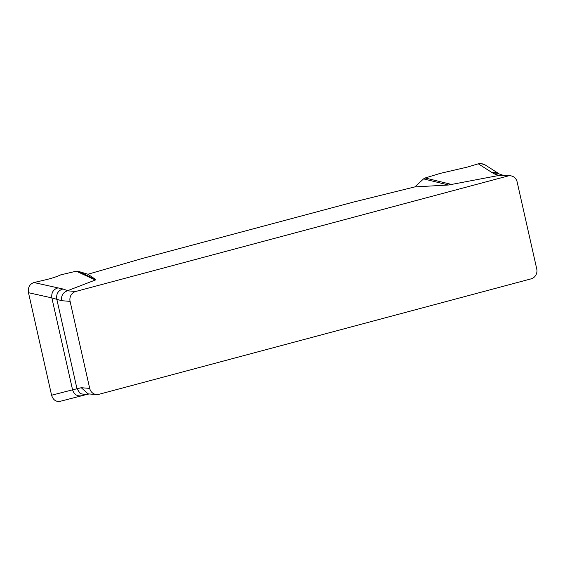 <?xml version="1.0" encoding="UTF-8"?>
<svg xmlns="http://www.w3.org/2000/svg" width="565" height="565" viewBox="0 0 565 565"><rect width="100%" height="100%" fill="white"/><g stroke="black" fill="none" stroke-linecap="round" stroke-linejoin="round"><path stroke-width="0.85" d="M87.963 274.23L77.906 271.235L95.407 279.343L87.963 274.23L142.373 258.466L353.379 202.093L414.865 186.895L448.518 185.009L423.566 178.886L414.865 186.895M95.407 279.343L95.337 280.014L67.291 290.805L75.738 291.469L507.928 176.012A8.157 7.635 -85.5 0 1 510.35 175.786A8.157 7.635 -85.5 0 1 517.137 181.937L536.75 268.954A8.157 7.635 -85.5 0 1 531.1 278.856L98.917 394.314A8.157 7.635 -85.5 0 1 96.495 394.54A8.157 7.635 -85.5 0 1 89.701 388.388L70.095 301.371A8.157 7.635 -85.5 0 1 75.738 291.469M507.928 176.012L499.481 175.348L448.518 185.009M77.906 271.235L76.275 271.186L60.695 274.873C56.719 276.765 51.076 278.552 43.759 280.254L33.914 282.528L62.927 288.99L67.744 290.664M95.337 280.014L76.275 271.186M33.914 282.528C29.613 284.11 27.798 287.5 28.483 292.705L51.585 395.232L72.567 389.829C74.227 394.751 77.469 396.672 82.299 395.592L85.937 394.688M58.018 287.875C53.287 289.351 51.231 292.691 51.853 297.889L28.483 292.705M51.585 395.232C53.181 400.161 56.203 402.139 60.653 401.171M70.095 301.371L61.642 300.7L51.853 297.889L72.567 389.829L81.254 387.724L89.701 388.388M484.749 164.676L497.588 172.855L491.331 172.113L478.28 163.808L467.276 167.106L440.22 173.391L425.17 177.975L452.346 184.635M483.103 163.899L478.28 163.808L467.276 167.106L440.22 173.391L425.17 177.975L423.566 178.886M491.331 172.113L494.078 173.808L498.81 173.801L502.822 175.192M484.834 164.733L480.384 163.476L478.28 163.808M61.642 300.7C61.013 295.855 62.892 292.557 67.291 290.805M88.14 393.883L81.254 387.724M499.481 175.348L501.805 175.115M62.927 288.99C58.195 290.466 56.14 293.807 56.761 299.005L76.974 388.699L80.258 393.614L85.845 394.709M498.895 175.475L494.078 173.808M60.109 401.334L81.72 395.768M88.041 393.876L96.495 394.54M501.904 175.122L510.35 175.786M499.163 173.978L497.588 172.855M89.136 393.96L85.922 394.688"/></g></svg>
